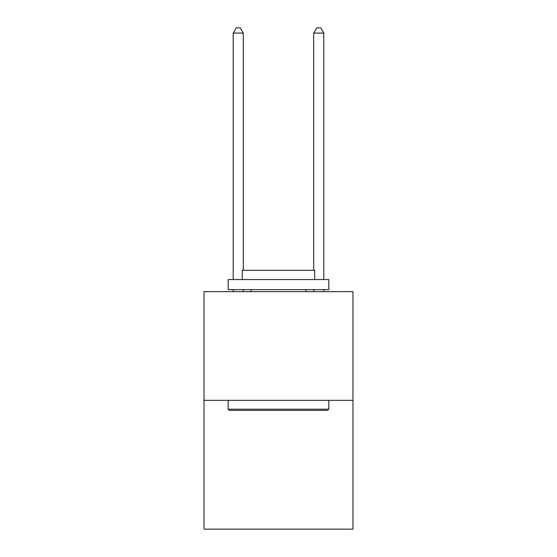 <?xml version="1.0" encoding="UTF-8"?>
<svg xmlns="http://www.w3.org/2000/svg" width="557" height="557" viewBox="0 0 557 557"><rect width="100%" height="100%" fill="white"/><g stroke="black" fill="none" stroke-linecap="round" stroke-linejoin="round"><path stroke-width="0.84" d="M352.978 400.323L352.978 291.624L204.022 291.624L204.022 529.15L352.978 529.15L352.978 400.323L204.022 400.323M327.613 410.384L229.387 410.384L228.175 409.179L328.825 409.179L327.613 410.384M228.175 279.544L328.825 279.544L328.825 289.612L228.175 289.612L228.175 279.544M314.733 279.544L314.733 270.284L242.267 270.284L242.267 279.544M228.175 400.323L228.175 409.179M328.825 400.323L328.825 409.179M251.123 289.612L251.123 291.624M305.877 289.612L305.877 291.624M243.277 270.284L243.277 33.086L233.209 33.086L233.209 279.544M233.209 289.612L233.209 291.624M243.277 289.612L243.277 291.624M233.209 33.086L236.231 27.85L240.255 27.85L243.277 33.086M323.791 291.624L323.791 289.612M323.791 279.544L323.791 33.086L313.723 33.086L313.723 270.284M313.723 291.624L313.723 289.612M313.723 33.086L316.745 27.85L320.769 27.85L323.791 33.086"/></g></svg>
